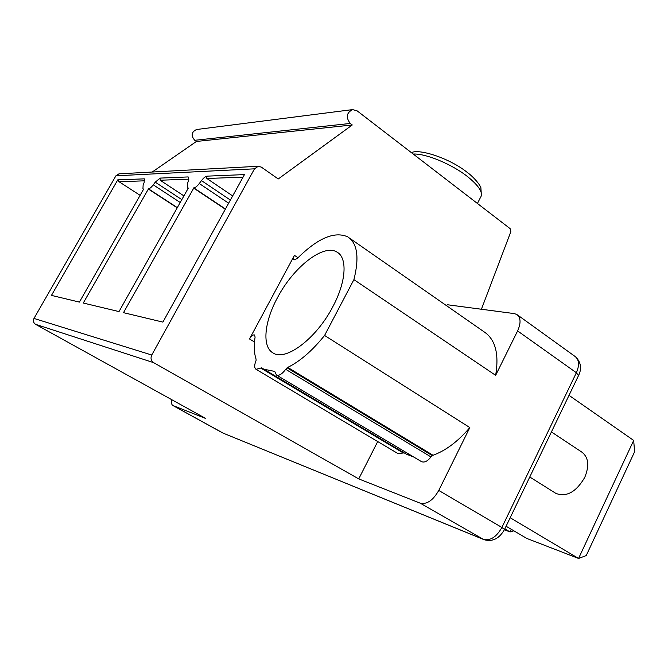 <?xml version="1.0" encoding="UTF-8"?>
<svg xmlns="http://www.w3.org/2000/svg" width="668" height="668" viewBox="0 0 668 668"><rect width="100%" height="100%" fill="white"/><g stroke="black" fill="none" stroke-linecap="round" stroke-linejoin="round"><path stroke-width="1" d="M446.667 305.777L447.201 304.717L514.302 313.601L516.857 314.486C520.84 317.601 521.082 323.078 517.6 330.927L495.648 375.341C499.238 353.815 495.347 339.286 483.966 331.754L349.506 238.1M294.438 255.343C293.277 257.681 293.127 259.209 293.987 259.944L297.21 258.524C317.601 238.234 334.417 231.003 347.677 236.823C357.388 243.144 359.467 257.405 353.915 279.633L324.581 335.453C312.215 350.792 299.932 361.446 287.741 367.4L285.695 369.312C282.113 374.072 279.032 375.984 276.452 375.032L274.69 371.425L263.86 369.212L261.639 367.859L256.028 369.304C254.241 367.926 254.257 364.97 256.086 360.444L256.044 359.042C254.082 353.096 253.765 345.757 255.093 337.023L254.525 334.96C253.013 334.593 251.343 335.929 249.506 338.968L294.438 255.343L298.003 257.723M276.452 375.032L421.45 461.613C424.405 462.832 427.587 461.271 430.977 456.929L433.014 455.259C445.748 450.658 458.023 441.431 469.829 427.578L438.759 490.437C433.081 500.357 426.902 504.607 420.239 503.179L358.733 478.898L377.704 441.548M358.733 478.898L153.657 362.657C151.001 360.762 150.375 358.215 151.761 355.025L254.516 168.829L258.291 166.274L261.363 167.134L278.239 178.974L352.27 124.974L350.274 123.455C345.665 117.384 346.441 112.767 352.604 109.602L357.096 110.83L510.135 228.648L510.828 231.712L481.411 309.242M555.517 493.159L555.968 493.443C566.589 497.343 576.192 491.99 584.759 477.386C589.535 465.68 588.55 457.246 581.786 452.086L551.426 431.937M569.019 395.347L633.673 440.429L578.563 558.456L510.177 517.733M633.673 440.429L634.6 451.777L586.228 555.584L578.563 558.456L526.818 538.441L506.085 526.242M511.321 529.323L510.06 531.953L504.39 529.757M504.824 528.881L510.06 531.953L513.859 530.818M171.785 399.698C171.183 402.737 171.542 404.666 172.837 405.493L205.819 418.535L35.571 324.322C33.417 322.828 32.891 320.865 33.985 318.436L115.923 175.801L118.996 173.83L258.291 166.274M152.229 172.027L196.434 141.457L194.747 140.297C190.831 135.604 191.424 132.013 196.542 129.517L352.604 109.602M256.028 369.304L398.17 453.697L404.157 452.862M406.253 454.106L413.935 457.129M324.581 335.453L469.829 427.578M274.064 371.325L274.991 371.876M260.77 368.068L403.28 452.987M277.462 297.703C293.285 267.342 323.446 243.386 336.989 252.086C347.552 257.689 346.291 281.529 332.973 306.42C316.657 338.35 285.662 361.655 273.103 352.996C261.781 346.859 264.286 321.851 277.462 297.703M353.915 279.633L495.648 375.341M143.562 189.278L142.935 188.869L143.127 185.128L144.138 182.539L144.338 178.857L117.752 179.851L51.453 295.398L79.417 302.103L143.637 189.153M142.935 188.869L143.353 188.969M188.109 188.434L187.316 187.917L187.349 183.867L188.384 181.045L188.426 177.062L187.875 176.945L160.086 178.097L155.268 182.164L153.264 184.836L180.218 202.496M187.316 187.917L188.334 188.034L118.996 311.589L83.275 303.03L148.496 188.86C149.732 188.71 151.319 187.366 153.264 184.836M206.971 176.152L244.471 174.599L162.892 322.11L123.488 312.666L193.862 187.917C195.315 187.75 197.127 186.288 199.281 183.525L201.486 180.602C203.64 177.838 205.468 176.352 206.971 176.152L206.086 177.22L206.888 178.49L232.673 195.933M352.27 124.974L196.434 141.457M140.121 195.332L119.113 181.763L117.752 179.851M144.338 178.857L143.912 178.765M160.086 178.097L160.17 180.235L183.917 195.899M148.104 188.869L177.22 207.832M188.543 177.145L187.875 176.945M193.386 187.925L225.325 209.218M249.506 338.968L254.5 341.999M420.239 503.179L483.407 539.36L223.221 433.173L173.07 405.61M153.657 362.657L35.571 324.322M438.759 490.437L501.893 527.461C496.466 537.047 490.304 541.013 483.407 539.36L484.175 539.727C492.516 542.049 499.305 538.625 504.532 529.482L501.893 527.461L576.375 372.736L578.521 375.575L504.59 529.357M287.741 367.4L433.014 455.259M287.048 367.834L432.305 455.618M285.695 369.312L430.977 456.929M261.639 367.859L262.825 368.561M517.6 330.927L576.375 372.736C579.64 365.095 579.173 359.651 574.981 356.395L517.508 314.954M151.761 355.025L33.985 318.436M254.516 168.829L115.923 175.801M350.274 123.455L194.747 140.297M413.241 154.058C425.574 153.281 452.036 164.228 467.742 176.753C479.273 186.147 483.523 193.052 480.476 197.486L477.42 203.464M144.672 180.811L119.113 181.763M155.268 182.164L181.83 199.623M148.496 188.86L177.329 207.639M188.902 179.166L160.17 180.235M201.486 180.602L230.385 200.058M206.888 178.49L243.06 177.145M193.862 187.917L225.45 208.984M199.281 183.525L228.64 203.222M555.968 493.443L529.757 477.002M222.361 432.772L172.837 405.493M223.221 433.173L483.933 539.627M263.86 369.212L406.845 454.465M578.688 375.241C581.92 368.41 580.935 362.306 575.732 356.946M336.989 252.086L338.267 252.963M468.026 173.02C471.483 175.292 479.215 183.174 480.876 187.641L481.403 195.632M411.421 152.655C419.078 148.396 450.341 158.441 467.859 172.887"/></g></svg>
